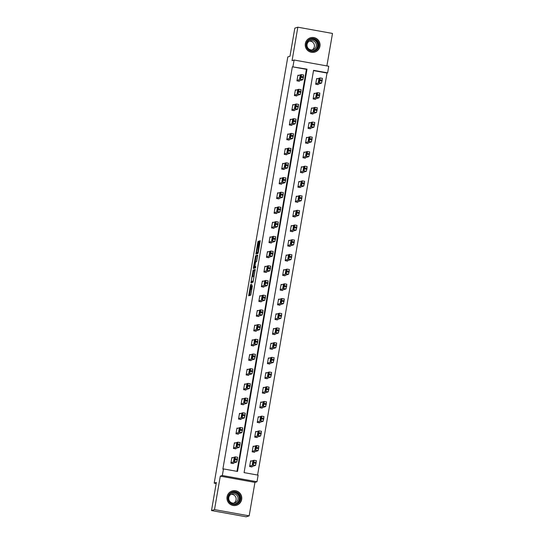 <?xml version="1.0" encoding="UTF-8"?>
<svg xmlns="http://www.w3.org/2000/svg" width="544" height="544" viewBox="0 0 544 544"><rect width="100%" height="100%" fill="white"/><g stroke="black" fill="none" stroke-linecap="round" stroke-linejoin="round"><path stroke-width="0.82" d="M250.607 284.417L248.669 295.814L250.798 295.14L252.389 285.675A3.012 0.354 -79.8 0 1 251.498 288.755L251.321 288.81A3.012 0.354 -79.8 0 1 251.301 288.81A3.012 0.354 -79.8 0 1 251.457 285.967L251.709 284.07L251.294 286.022A3.012 0.354 -79.8 0 1 250.403 289.102L250.226 289.156A3.012 0.354 -79.8 0 1 250.206 289.156A3.012 0.354 -79.8 0 1 250.362 286.314L250.607 284.417M305.334 43.615A7.473 7.412 72.5 0 0 314.888 52.061A7.473 7.412 72.5 0 0 319.947 46.247A7.473 7.412 72.5 0 0 310.4 37.801A7.473 7.412 72.5 0 0 305.334 43.615M227.059 496.808A7.473 7.412 72.5 0 0 236.606 505.254A7.473 7.412 72.5 0 0 241.672 499.44A7.473 7.412 72.5 0 0 232.118 490.994A7.473 7.412 72.5 0 0 227.059 496.808M258.631 242.06L258.679 241.176L258.08 241.359L257.802 242.325L255.864 254.13L257.999 253.463L258.278 252.498L260.209 240.693L259.481 240.924L259.202 241.883L257.856 252.28L256.442 252.722L258.631 242.06M292.964 66.62L294.1 60.017L328.76 66.259L327.617 72.855L313.568 70.326L244.079 472.62L258.128 475.15L256.992 481.753L222.333 475.51L223.475 468.914L237.524 471.444L307.013 69.149L292.359 66.803L222.87 469.098L223.475 468.914M211.507 510.558L214.513 509.612L249.166 515.855L246.16 516.8L211.507 510.558L216.356 482.467L214.193 483.147L287.817 56.916L289.979 56.236L294.834 28.145L297.84 27.2L292.06 60.663L294.1 60.017M249.166 515.855L254.946 482.392L220.293 476.15L214.513 509.612M220.293 476.15L222.333 475.51M253.11 270.137L250.906 282.907L253.028 282.234L255.238 269.47L253.11 270.137L254.048 270.307L252.885 276.372M253.429 267.628L255.592 255.748L257.72 255.082L257.679 255.972L256.591 261.603L255.728 261.875L255.449 262.84L254.871 266.825L255.768 266.54L255.551 267.838L253.382 268.518L253.429 267.628L254.368 267.798L254.47 267.199M326.883 65.926L332.493 33.442L297.84 27.2M214.193 483.147L216.179 483.507M236.973 471.342L306.408 69.34L292.359 66.803M232.778 457.667L231.88 457.504L230.901 463.162L233.24 463.583L233.322 463.107M235.321 442.966L234.416 442.802L233.437 448.453L235.783 448.875L235.865 448.406M237.857 428.257L236.96 428.094L235.98 433.752L238.32 434.173L238.401 433.704M240.4 413.556L239.496 413.392L238.517 419.05L240.863 419.472L240.944 418.996M242.937 398.847L242.039 398.684L241.06 404.342L243.399 404.763L243.481 404.294M245.48 384.146L244.576 383.982L243.596 389.64L245.942 390.062L246.024 389.586M248.016 369.444L247.119 369.281L246.14 374.932L248.479 375.353L248.56 374.884M250.56 354.736L249.655 354.572L248.683 360.23L251.022 360.652L251.104 360.182M253.096 340.034L252.198 339.871L251.219 345.528L253.558 345.95L253.64 345.474M255.639 325.326L254.735 325.162L253.762 330.82L256.102 331.242L256.183 330.772M258.176 310.624L257.278 310.461L256.299 316.118L258.638 316.54L258.72 316.064M260.719 295.922L259.814 295.759L258.842 301.41L261.181 301.832L261.263 301.362M263.255 281.214L262.358 281.051L261.378 286.708L263.718 287.13L263.799 286.661M265.798 266.512L264.894 266.349L263.922 272.007L266.261 272.428L266.342 271.952M268.335 251.804L267.437 251.648L266.458 257.298L268.797 257.72L268.879 257.251M270.878 237.102L269.974 236.939L269.001 242.597L271.34 243.018L271.422 242.549M273.414 222.401L272.517 222.238L271.538 227.888L273.877 228.31L273.958 227.841M275.958 207.692L275.053 207.529L274.081 213.187L276.42 213.608L276.502 213.139M278.494 192.991L277.596 192.828L276.617 198.485L278.956 198.907L279.038 198.431M281.037 178.282L280.133 178.126L279.16 183.777L281.5 184.198L281.581 183.729M283.574 163.581L282.676 163.418L281.697 169.075L284.043 169.497L284.118 169.028M286.117 148.879L285.212 148.716L284.24 154.367L286.579 154.788L286.661 154.319M288.653 134.171L287.756 134.008L286.776 139.665L289.122 140.087L289.204 139.618M291.196 119.469L290.292 119.306L289.32 124.964L291.659 125.385L291.74 124.909M293.733 104.761L292.835 104.604L291.856 110.255L294.202 110.677L294.284 110.208M296.276 90.059L295.372 89.896L294.399 95.554L296.738 95.975L296.82 95.506M298.812 75.358L297.915 75.194L296.936 80.845L299.282 81.267L299.363 80.798M257.577 475.055L327.019 73.046L313.521 70.618M251.512 461.04L250.614 460.877L249.635 466.534L251.974 466.956L252.056 466.487M254.055 446.338L253.15 446.175L252.171 451.826L254.517 452.248L254.599 451.778M256.591 431.63L255.694 431.467L254.714 437.124L257.054 437.546L257.135 437.077M259.134 416.928L258.23 416.765L257.251 422.423L259.597 422.844L259.678 422.368M261.671 402.22L260.773 402.064L259.794 407.714L262.133 408.136L262.215 407.667M264.214 387.518L263.31 387.355L262.33 393.013L264.676 393.434L264.758 392.965M266.75 372.817L265.853 372.654L264.874 378.304L267.213 378.733L267.294 378.257M269.294 358.108L268.389 357.945L267.41 363.603L269.756 364.024L269.838 363.555M271.83 343.407L270.932 343.244L269.953 348.901L272.292 349.323L272.374 348.847M274.373 328.698L273.469 328.542L272.496 334.193L274.836 334.614L274.917 334.145M276.91 313.997L276.012 313.834L275.033 319.491L277.372 319.913L277.454 319.444M279.453 299.295L278.548 299.132L277.576 304.79L279.915 305.211L279.997 304.735M281.989 284.587L281.092 284.424L280.112 290.081L282.452 290.503L282.533 290.034M284.532 269.885L283.628 269.722L282.656 275.38L284.995 275.801L285.076 275.325M287.069 255.184L286.171 255.02L285.192 260.671L287.531 261.093L287.613 260.624M289.612 240.475L288.708 240.312L287.735 245.97L290.074 246.391L290.156 245.922M292.148 225.774L291.251 225.61L290.272 231.268L292.611 231.69L292.692 231.214M294.692 211.065L293.787 210.902L292.815 216.56L295.154 216.981L295.236 216.512M297.228 196.364L296.33 196.2L295.351 201.858L297.69 202.28L297.772 201.804M299.771 181.662L298.867 181.499L297.894 187.15L300.234 187.571L300.315 187.102M302.308 166.954L301.41 166.79L300.431 172.448L302.77 172.87L302.852 172.4M304.851 152.252L303.946 152.089L302.974 157.746L305.313 158.168L305.395 157.692M307.387 137.544L306.49 137.38L305.51 143.038L307.856 143.46L307.931 142.99M309.93 122.842L309.026 122.679L308.054 128.336L310.393 128.758L310.474 128.282M312.467 108.14L311.569 107.977L310.59 113.628L312.936 114.05L313.018 113.58M315.01 93.432L314.106 93.269L313.133 98.926L315.472 99.348L315.554 98.879M317.546 78.73L316.649 78.567L315.67 84.225L318.016 84.646L318.097 84.17M327.019 73.046L327.617 72.855M254.946 482.392L256.992 481.753M306.408 69.34L307.013 69.149M251.117 289.313A3.012 0.354 -79.8 0 0 251.138 289.326A3.012 0.354 -79.8 0 0 251.165 289.326L250.226 289.156M251.58 288.864A3.012 0.354 -79.8 0 1 251.342 289.265L251.165 289.326M250.662 289.238L249.594 295.521M255.252 269.926L254.048 270.307M251.967 281.697L251.818 282.615M251.287 280.949L251.253 281.568L253.123 280.983L253.545 278.963A3.012 0.354 -79.8 0 0 253.701 276.121A3.012 0.354 -79.8 0 0 253.681 276.128L252.409 276.522A3.012 0.354 -79.8 0 0 251.518 279.602L251.287 280.949M252.185 281.738L251.26 281.568L253.286 281.391M255.367 262.004L256.251 256.877L255.32 256.714M257.74 255.537L256.53 255.918L256.251 256.877M254.837 262.154L253.96 267.104L254.748 265.989L255.333 261.997L254.837 262.154M255.503 266.941L254.918 267.274M254.368 267.798L254.306 268.226M257.36 252.885L256.462 252.722M258.25 252.62L256.442 252.722M256.958 252.817L256.788 253.844M251.076 466.793L255.544 465.385L256.374 460.673L254.021 460.251L250.532 461.346M256.374 460.673L254.034 460.251L253.205 464.964L249.716 466.065M253.436 461.237L252.865 461.421L252.328 464.433L252.919 464.25L253.463 461.237M231.798 457.973L235.3 456.878L235.035 459.632L234.471 461.591L230.982 462.686M232.342 463.42L236.81 462.012L234.471 461.591M234.702 457.864L234.185 460.877L233.607 461.06L234.131 458.041L234.729 457.864M237.64 457.3L235.3 456.878L237.64 457.3L236.81 462.012M232.057 492.075A6.467 6.412 -107.5 0 1 240.292 495.958A6.467 6.412 -107.5 0 1 236.477 504.234A6.467 6.412 -107.5 0 1 228.242 500.351A6.467 6.412 -107.5 0 1 232.057 492.075M236.252 503.805A5.991 5.936 72.5 0 0 239.829 496.264A5.991 5.936 72.5 0 0 232.159 492.544A5.991 5.936 72.5 0 0 228.582 500.079A5.991 5.936 72.5 0 0 236.252 503.805M231.057 494.333A4.719 4.678 -107.5 0 1 233.818 503.125M231.771 494A4.719 4.678 -107.5 0 1 237.81 496.93A4.719 4.678 -107.5 0 1 234.797 502.928A4.719 4.678 -107.5 0 1 228.956 499.936A4.719 4.678 -107.5 0 1 231.771 494M232.968 505.451A7.426 7.364 72.5 0 0 241.237 495.788A7.426 7.364 72.5 0 0 229.024 492.912M318.872 46.097A6.467 6.412 -107.5 0 1 311.447 51.326A6.467 6.412 -107.5 0 1 306.224 43.819A6.467 6.412 -107.5 0 1 313.643 38.597A6.467 6.412 -107.5 0 1 318.872 46.097M306.632 43.928A5.991 5.936 72.5 0 0 314.282 50.694A5.991 5.936 72.5 0 0 318.342 46.036A5.991 5.936 72.5 0 0 310.692 39.263A5.991 5.936 72.5 0 0 306.632 43.928M309.339 41.14A4.719 4.678 -107.5 0 1 312.1 49.932M316.275 46.07A4.719 4.678 -107.5 0 1 313.079 49.735A4.719 4.678 -107.5 0 1 307.054 44.411A4.719 4.678 -107.5 0 1 310.25 40.739A4.719 4.678 -107.5 0 1 316.275 46.07M311.243 52.258A7.426 7.364 72.5 0 0 319.804 46.267A7.426 7.364 72.5 0 0 307.306 39.719M253.613 452.091L258.087 450.684L258.917 445.971L256.584 445.55M253.069 446.644L256.557 445.55L256.476 447.358L255.741 450.262L252.253 451.357M255.979 446.536L255.401 446.712L254.871 449.732L255.456 449.548L255.979 446.536M256.571 445.55L258.917 445.971M256.156 437.383L260.624 435.975L261.453 431.263L259.1 430.841L261.453 431.263M255.612 431.943L259.1 430.841L258.849 433.595L258.284 435.554L254.796 436.655M258.516 431.827L257.944 432.011L257.407 435.03L257.999 434.846L258.543 431.834M234.335 443.272L237.823 442.177L237.742 443.986L237.007 446.889L233.519 447.984M234.879 448.712L239.353 447.311L237.007 446.889M237.245 443.156L236.722 446.175L236.137 446.359L236.667 443.34L237.266 443.163M237.85 442.177L240.183 442.592L239.353 447.311M236.878 428.57L240.366 427.468L240.115 430.222L239.55 432.181L236.062 433.282M237.422 434.01L241.89 432.602L239.55 432.181M239.782 428.454L239.265 431.474L238.673 431.65L239.21 428.638L239.809 428.461M242.719 427.89L240.38 427.468L242.719 427.89L241.89 432.602M258.692 422.681L263.167 421.274L263.996 416.561L261.664 416.146M258.148 417.234L261.65 416.14L261.392 418.894L260.821 420.852L257.332 421.947M261.059 417.126L260.481 417.302L259.95 420.322L260.535 420.138L261.079 417.126M261.236 407.973L265.703 406.572L266.533 401.853L264.207 401.438M260.692 402.533L264.18 401.438L264.092 403.247L263.364 406.15L259.876 407.245M263.595 402.417L263.024 402.601L262.487 405.62L263.078 405.436L263.622 402.424M264.194 401.431L266.533 401.853M263.772 393.271L268.246 391.864L269.076 387.151L266.744 386.736M263.228 387.824L266.716 386.73L266.472 389.484L265.9 391.442L262.412 392.544M266.138 387.716L265.56 387.899L265.03 390.912L265.615 390.735L266.159 387.722M266.73 386.73L269.076 387.151M239.414 413.862L242.916 412.767L242.658 415.521L242.087 417.479L238.598 418.574M239.958 419.308L244.433 417.901L242.087 417.479M242.325 413.753L241.801 416.765L241.223 416.949L241.747 413.93L242.345 413.753M245.262 413.188L242.916 412.767L245.262 413.188L244.433 417.901M241.958 399.16L245.446 398.058L245.358 399.874L244.63 402.778L241.142 403.872M242.502 404.6L246.969 403.199L244.63 402.778M244.861 399.044L244.344 402.064L243.753 402.247L244.29 399.228L244.888 399.051M245.473 398.065L247.799 398.48L246.969 403.199M244.494 384.452L247.982 383.357L247.738 386.111L247.166 388.069L243.678 389.164M245.038 389.898L249.512 388.491L247.166 388.069M247.404 384.343L246.881 387.355L246.303 387.539L246.826 384.52L247.425 384.343M250.342 383.778L247.996 383.357L250.342 383.778L249.512 388.491M247.037 369.75L250.539 368.648L250.437 370.464L249.71 373.368L246.221 374.462M247.581 375.19L252.049 373.789L249.71 373.368M249.941 369.634L249.424 372.654L248.832 372.837L249.37 369.818L249.968 369.641M252.878 369.077L250.539 368.648L252.878 369.077L252.049 373.789M249.574 355.048L253.062 353.947L252.817 356.701L252.246 358.659L248.758 359.761M250.118 360.488L254.592 359.081L252.246 358.659M252.484 354.933L251.96 357.952L251.376 358.129L251.906 355.116L252.504 354.94M253.089 353.954L255.422 354.368L254.592 359.081M252.117 340.34L255.605 339.245L255.354 341.999L254.789 343.958L251.301 345.052M252.661 345.787L257.128 344.379L254.789 343.958M255.02 340.231L254.504 343.244L253.926 343.427L254.449 340.408L255.048 340.231M255.632 339.252L257.958 339.667L257.128 344.379M254.653 325.638L258.155 324.537L258.06 326.352L257.326 329.256L253.844 330.351M255.197 331.078L259.672 329.678L257.326 329.256M257.564 325.523L257.04 328.542L256.455 328.726L256.986 325.706L257.584 325.53M260.501 324.958L258.155 324.537L260.501 324.958L259.672 329.678M257.196 310.93L260.698 309.835L260.433 312.589L259.869 314.548L256.38 315.642M257.74 316.377L262.208 314.969L259.869 314.548M260.107 310.821L259.583 313.834L259.005 314.017L259.529 311.005L260.127 310.821M263.038 310.257L260.698 309.835L263.038 310.257L262.208 314.969M259.733 296.228L263.221 295.134L263.14 296.942L262.405 299.846L258.924 300.941M260.277 301.675L264.751 300.268L262.405 299.846M262.643 296.113L262.12 299.132L261.535 299.316L262.065 296.296L262.664 296.12M263.248 295.134L265.581 295.555L264.751 300.268M262.276 281.527L265.764 280.425L265.513 283.179L264.948 285.138L261.46 286.239M262.82 286.967L267.288 285.559L264.948 285.138M265.186 281.411L264.663 284.43L264.071 284.607L264.608 281.595L265.207 281.418M268.117 280.847L265.778 280.425L268.117 280.847L267.288 285.559M264.812 266.818L268.314 265.724L268.219 267.532L267.492 270.436L264.003 271.531M265.356 272.265L269.831 270.858L267.492 270.436M267.723 266.71L267.199 269.722L266.628 269.906L267.145 266.886L267.743 266.71M268.328 265.73L270.66 266.145L269.831 270.858M267.356 252.117L270.844 251.022L270.756 252.831L270.028 255.734L266.54 256.829M267.9 257.557L272.367 256.156L270.028 255.734M270.266 252.001L269.742 255.02L269.151 255.204L269.688 252.185L270.286 252.008M270.871 251.022L273.197 251.437L272.367 256.156M269.892 237.408L273.38 236.314L273.299 238.122L272.571 241.026L269.083 242.121M270.436 242.855L274.91 241.448L272.571 241.026M272.802 237.3L272.279 240.312L271.708 240.496L272.224 237.483L272.823 237.3M273.408 236.32L275.74 236.735L274.91 241.448M272.435 222.707L275.937 221.612L275.835 223.421L275.108 226.324L271.619 227.419M272.979 228.154L277.447 226.746L275.108 226.324M275.346 222.591L274.822 225.61L274.23 225.794L274.768 222.775L275.366 222.598M278.276 222.034L275.937 221.612L278.276 222.034L277.447 226.746M274.972 208.005L278.46 206.904L278.378 208.712L277.651 211.616L274.162 212.718M275.516 213.445L279.99 212.038L277.651 211.616M277.882 207.89L277.358 210.909L276.774 211.086L277.304 208.073L277.902 207.896M278.487 206.91L280.82 207.325L279.99 212.038M277.515 193.297L281.003 192.202L280.752 194.956L280.187 196.914L276.699 198.009M278.059 198.744L282.526 197.336L280.187 196.914M280.425 193.188L279.902 196.2L279.324 196.384L279.847 193.365L280.446 193.188M281.03 192.209L283.356 192.624L282.526 197.336M280.051 178.595L283.553 177.494L283.458 179.309L282.73 182.213L279.242 183.308M280.595 184.035L285.07 182.634L282.73 182.213M282.962 178.48L282.438 181.499L281.853 181.682L282.384 178.663L282.982 178.486M283.567 177.5L285.899 177.915L285.07 182.634M282.594 163.887L286.096 162.792L285.831 165.546L285.267 167.504L281.778 168.606M283.138 169.334L287.606 167.926L285.267 167.504M285.505 163.778L284.981 166.79L284.403 166.974L284.927 163.962L285.525 163.778M288.436 163.214L286.096 162.792L288.436 163.214L287.606 167.926M285.131 149.185L288.619 148.09L288.538 149.899L287.81 152.803L284.322 153.898M285.675 154.632L290.149 153.224L287.81 152.803M288.041 149.076L287.524 152.089L286.946 152.272L287.463 149.253L288.062 149.076M288.646 148.09L290.979 148.512L290.149 153.224M266.315 378.57L270.783 377.162L271.612 372.45L269.26 372.028L265.771 373.123M271.612 372.45L269.273 372.028L268.444 376.74L264.955 377.835M268.675 373.014L268.104 373.191L267.566 376.21L268.158 376.026L268.702 373.014M268.852 363.861L273.326 362.454L274.156 357.741L271.823 357.326M268.308 358.421L271.796 357.32L271.714 359.135L270.98 362.032L267.492 363.134M271.218 358.306L270.64 358.489L270.11 361.508L270.694 361.325L271.238 358.312M271.81 357.32L274.156 357.741M271.395 349.16L275.862 347.752L276.692 343.04L274.366 342.625M270.851 343.713L274.339 342.618L274.088 345.372L273.523 347.33L270.035 348.425M273.754 343.604L273.183 343.781L272.646 346.8L273.238 346.616L273.754 343.604M274.353 342.618L276.692 343.04M273.931 334.451L278.406 333.05L279.235 328.331L276.903 327.916M273.387 329.011L276.889 327.91L276.794 329.725L276.06 332.629L272.571 333.724M276.298 328.896L275.72 329.079L275.189 332.098L275.774 331.915L276.318 328.902M276.474 319.75L280.942 318.342L281.772 313.63L279.419 313.208L275.93 314.31M281.772 313.63L279.432 313.208L278.603 317.92L275.114 319.022M278.834 314.194L278.263 314.378L277.726 317.39L278.317 317.213L278.861 314.201M279.011 305.048L283.485 303.64L284.315 298.928L281.982 298.513M278.467 299.601L281.955 298.506L281.71 301.26L281.139 303.219L277.651 304.314M281.377 299.492L280.799 299.669L280.269 302.688L280.854 302.505L281.377 299.492M281.969 298.506L284.315 298.928M281.554 290.34L286.022 288.939L286.851 284.22L284.498 283.798L286.851 284.22M281.01 284.9L284.498 283.798L284.41 285.614L283.682 288.517L280.194 289.612M283.92 284.784L283.342 284.968L282.805 287.987L283.397 287.803L283.92 284.784M284.09 275.638L288.565 274.23L289.394 269.518L287.035 269.096L283.546 270.191M289.394 269.518L287.048 269.096L286.219 273.809L282.737 274.904M286.457 270.082L285.879 270.259L285.348 273.278L285.933 273.095L286.477 270.082M286.634 260.93L291.101 259.529L291.931 254.81L289.605 254.395M286.09 255.49L289.578 254.395L289.49 256.204L288.762 259.107L285.274 260.202M289 255.374L288.422 255.558L287.885 258.577L288.476 258.393L289.02 255.381M289.592 254.388L291.931 254.81M289.17 246.228L293.644 244.82L294.474 240.108L292.114 239.686L294.474 240.108M288.626 240.788L292.114 239.686L292.033 241.495L291.305 244.399L287.817 245.5M291.536 240.672L290.958 240.856L290.428 243.868L291.013 243.692L291.536 240.672M291.713 231.526L296.181 230.119L297.01 225.406L294.658 224.985L291.169 226.08M297.01 225.406L294.671 224.985L293.842 229.697L290.353 230.792M294.08 225.971L293.502 226.148L292.964 229.167L293.556 228.983L294.1 225.971M294.25 216.818L298.724 215.417L299.554 210.698L297.221 210.283M293.706 211.378L297.194 210.276L297.112 212.092L296.385 214.996L292.896 216.09M296.616 211.262L296.038 211.446L295.508 214.465L296.092 214.282L296.636 211.269M297.208 210.276L299.554 210.698M296.793 202.116L301.26 200.709L302.09 195.996L299.764 195.582M296.249 196.67L299.737 195.575L299.486 198.329L298.921 200.287L295.433 201.382M299.159 196.561L298.581 196.744L298.044 199.757L298.636 199.573L299.159 196.561M299.751 195.575L302.09 195.996M299.329 187.415L303.804 186.007L304.633 181.295L302.274 180.873L298.785 181.968M304.633 181.295L302.287 180.873L301.464 185.586L297.976 186.68M301.696 181.852L301.118 182.036L300.587 185.055L301.172 184.872L301.716 181.859M301.872 172.706L306.34 171.299L307.17 166.586L304.817 166.165L301.328 167.266M307.17 166.586L304.83 166.165L304.001 170.877L300.512 171.979M304.239 167.151L303.661 167.334L303.124 170.347L303.715 170.17L304.259 167.158M304.409 158.005L308.883 156.597L309.713 151.885L307.38 151.47M303.865 152.558L307.353 151.463L307.272 153.272L306.544 156.176L303.056 157.27M306.775 152.449L306.197 152.626L305.667 155.645L306.252 155.462L306.775 152.449M307.367 151.463L309.713 151.885M306.952 143.296L311.42 141.896L312.249 137.176L309.896 136.755L312.249 137.176M306.408 137.856L309.896 136.755L309.808 138.57L309.08 141.474L305.592 142.569M309.318 137.741L308.74 137.924L308.203 140.944L308.795 140.76L309.318 137.741M309.488 128.595L313.963 127.187L314.792 122.475L312.433 122.053L308.944 123.148M314.792 122.475L312.446 122.053L311.624 126.766L308.135 127.86M311.855 123.039L311.277 123.223L310.746 126.235L311.338 126.052L311.875 123.039M287.674 134.484L291.162 133.382L290.911 136.136L290.346 138.094L286.858 139.196M288.218 139.924L292.686 138.516L290.346 138.094M290.584 134.368L290.061 137.387L289.476 137.564L290.006 134.552L290.605 134.375M293.515 133.804L291.176 133.382L293.515 133.804L292.686 138.516M290.21 119.775L293.712 118.68L293.617 120.489L292.89 123.393L289.401 124.488M290.761 125.222L295.229 123.814L292.89 123.393M293.121 119.666L292.604 122.679L292.026 122.862L292.543 119.843L293.141 119.666M296.058 119.102L293.712 118.68L296.058 119.102L295.229 123.814M312.032 113.893L316.499 112.486L317.329 107.773L315.003 107.352M311.488 108.446L314.976 107.352L314.888 109.16L314.16 112.064L310.672 113.159M314.398 108.331L313.82 108.514L313.29 111.534L313.874 111.35L314.418 108.338M314.99 107.352L317.329 107.773M292.754 105.074L296.242 103.979L296.154 105.788L295.426 108.691L291.938 109.786M293.298 110.514L297.765 109.113L295.426 108.691M295.664 104.958L295.14 107.977L294.556 108.161L295.086 105.142L295.684 104.965M296.269 103.979L298.595 104.394L297.765 109.113M314.575 99.185L319.042 97.777L319.872 93.065L317.512 92.643L319.872 93.065M314.024 93.745L317.512 92.643L317.431 94.452L316.703 97.356L313.215 98.457M316.934 93.629L316.356 93.813L315.826 96.825L316.418 96.648L316.934 93.629M295.29 90.365L298.778 89.27L298.697 91.079L297.969 93.983L294.481 95.084M295.841 95.812L300.308 94.404L297.969 93.983M298.2 90.256L297.684 93.269L297.106 93.452L297.622 90.44L298.221 90.256M301.138 89.692L298.792 89.27L301.138 89.692L300.308 94.404M317.111 84.483L321.579 83.076L322.408 78.363L320.083 77.948M316.567 79.036L320.069 77.942L319.804 80.696L319.24 82.654L315.751 83.749M319.478 78.928L318.9 79.104L318.369 82.124L318.954 81.94L319.498 78.928M297.833 75.664L301.335 74.569L301.233 76.378L300.506 79.281L297.017 80.376M298.377 81.11L302.852 79.703L300.506 79.281M300.744 75.555L300.22 78.567L299.642 78.751L300.166 75.732L300.764 75.555M303.674 74.99L301.335 74.569L303.674 74.99L302.852 79.703M251.342 289.265L250.403 289.102M251.994 288.844L251.498 288.755M249.655 295.093L248.717 294.923M251.879 282.186L250.947 282.016M253.769 271.266L252.831 271.096M256.53 255.918L255.592 255.748M255.768 266.988L254.878 266.825L255.768 266.988M255.408 267.118L254.476 266.948M258.298 252.362L257.856 252.28M259.277 246.711L258.4 246.554M260.08 242.039L259.202 241.883M260.229 241.053L259.481 240.924M256.85 253.409L255.918 253.239M258.563 242.461L257.802 242.325M258.706 241.475L258.08 241.359M253.205 464.964L255.544 465.385M253.769 463.005L256.108 463.427M253.932 462.06L256.272 462.482M253.504 461.536L252.865 461.421M237.538 459.109L235.198 458.687M237.374 460.054L235.035 459.632M234.131 458.041L234.77 458.157M232.098 492.565A5.991 5.936 -107.5 0 1 239.244 496.59A5.991 5.936 -107.5 0 1 235.688 503.975M234.049 504.152A5.794 5.746 72.5 0 0 238.918 496.42A5.794 5.746 72.5 0 0 230.656 493.354M310.379 39.372A5.991 5.936 -107.5 0 1 317.716 46.233A5.991 5.936 -107.5 0 1 313.97 50.782M312.331 50.959A5.794 5.746 72.5 0 0 315.098 40.467A5.794 5.746 72.5 0 0 308.938 40.161M255.741 450.262L258.087 450.684M256.312 448.297L258.652 448.725M256.476 447.358L258.815 447.78M256.04 446.828L255.401 446.712M258.284 435.554L260.624 435.975M258.849 433.595L261.188 434.017M259.012 432.65L261.351 433.078M258.584 432.126L257.944 432.011M240.081 444.407L237.742 443.986M239.918 445.346L237.578 444.924M236.667 443.34L237.306 443.455M242.617 429.699L240.278 429.277M242.461 430.644L240.115 430.222M239.21 428.638L239.85 428.754M260.821 420.852L263.167 421.274M261.392 418.894L263.731 419.315M261.555 417.948L263.894 418.37M261.12 417.418L260.481 417.302M263.364 406.15L265.703 406.572M263.928 404.185L266.274 404.607M264.092 403.247L266.431 403.668M263.663 402.716L263.024 402.601M265.9 391.442L268.246 391.864M266.472 389.484L268.811 389.905M266.635 388.538L268.974 388.96M266.2 388.015L265.56 387.899M245.16 414.997L242.821 414.576M244.997 415.942L242.658 415.521M241.747 413.93L242.386 414.045M247.697 400.296L245.358 399.874M247.54 401.234L245.194 400.812M244.29 399.228L244.929 399.344M250.24 385.587L247.901 385.166M250.077 386.532L247.738 386.111M246.826 384.52L247.466 384.635M252.776 370.886L250.437 370.464M252.62 371.824L250.274 371.402M249.37 369.818L250.009 369.934M255.32 356.177L252.98 355.756M255.156 357.122L252.817 356.701M251.906 355.116L252.545 355.232M257.863 341.476L255.517 341.054M257.7 342.421L255.354 341.999M254.449 340.408L255.088 340.524M260.399 326.774L258.06 326.352M260.236 327.712L257.897 327.291M256.986 325.706L257.625 325.822M262.942 312.066L260.596 311.644M262.779 313.011L260.433 312.589M259.529 311.005L260.168 311.114M265.479 297.364L263.14 296.942M265.316 298.302L262.976 297.881M262.065 296.296L262.704 296.412M268.022 282.656L265.676 282.234M267.859 283.601L265.513 283.179M264.608 281.595L265.248 281.71M270.558 267.954L268.219 267.532M270.395 268.899L268.056 268.478M267.145 266.886L267.784 267.002M273.102 253.252L270.756 252.831M272.938 254.191L270.592 253.769M269.688 252.185L270.327 252.3M275.638 238.544L273.299 238.122M275.475 239.489L273.136 239.068M272.224 237.483L272.864 237.592M278.181 223.842L275.835 223.421M278.018 224.781L275.672 224.359M274.768 222.775L275.407 222.89M280.718 209.134L278.378 208.712M280.554 210.079L278.215 209.658M277.304 208.073L277.943 208.189M283.261 194.432L280.915 194.011M283.098 195.378L280.752 194.956M279.847 193.365L280.486 193.48M285.797 179.731L283.458 179.309M285.634 180.669L283.295 180.248M282.384 178.663L283.023 178.779M288.34 165.022L285.994 164.601M288.177 165.968L285.831 165.546M284.927 163.962L285.566 164.077M290.877 150.321L288.538 149.899M290.714 151.259L288.374 150.838M287.463 149.253L288.102 149.369M268.444 376.74L270.783 377.162M269.008 374.782L271.354 375.204M269.171 373.837L271.51 374.258M268.743 373.306L268.104 373.191M270.98 362.032L273.326 362.454M271.551 360.074L273.89 360.495M271.714 359.135L274.054 359.557M271.279 358.605L270.64 358.489M273.523 347.33L275.862 347.752M274.088 345.372L276.434 345.794M274.251 344.427L276.59 344.848M273.822 343.896L273.183 343.781M276.06 332.629L278.406 333.05M276.631 330.664L278.97 331.085M276.794 329.725L279.133 330.147M276.359 329.195L275.72 329.079M278.603 317.92L280.942 318.342M279.167 315.962L281.513 316.384M279.33 315.017L281.676 315.438M278.902 314.493L278.263 314.378M281.139 303.219L283.485 303.64M281.71 301.26L284.05 301.682M281.874 300.315L284.213 300.737M281.438 299.785L280.799 299.669M283.682 288.517L286.022 288.939M284.247 286.552L286.593 286.974M284.41 285.614L286.756 286.035M283.982 285.083L283.342 284.968M286.219 273.809L288.565 274.23M286.79 271.85L289.129 272.272M286.953 270.905L289.292 271.327M286.518 270.375L285.879 270.259M288.762 259.107L291.101 259.529M289.326 257.142L291.672 257.564M289.49 256.204L291.836 256.625M289.061 255.673L288.422 255.558M291.305 244.399L293.644 244.82M291.87 242.44L294.209 242.862M292.033 241.495L294.372 241.917M291.598 240.972L290.958 240.856M293.842 229.697L296.181 230.119M294.406 227.739L296.752 228.16M294.569 226.794L296.915 227.215M294.141 226.263L293.502 226.148M296.385 214.996L298.724 215.417M296.949 213.03L299.288 213.452M297.112 212.092L299.452 212.514M296.677 211.562L296.038 211.446M298.921 200.287L301.26 200.709M299.486 198.329L301.832 198.75M299.649 197.384L301.995 197.805M299.22 196.853L298.581 196.744M301.464 185.586L303.804 186.007M302.029 183.62L304.368 184.042M302.192 182.682L304.531 183.104M301.757 182.152L301.118 182.036M304.001 170.877L306.34 171.299M304.565 168.919L306.911 169.34M304.728 167.974L307.074 168.395M304.3 167.45L303.661 167.334M306.544 156.176L308.883 156.597M307.108 154.217L309.448 154.639M307.272 153.272L309.611 153.694M306.836 152.742L306.197 152.626M309.08 141.474L311.42 141.896M309.645 139.509L311.991 139.93M309.808 138.57L312.154 138.992M309.38 138.04L308.74 137.924M311.624 126.766L313.963 127.187M312.188 124.807L314.527 125.229M312.351 123.862L314.69 124.284M311.916 123.332L311.277 123.223M293.42 135.612L291.074 135.191M293.257 136.558L290.911 136.136M290.006 134.552L290.646 134.667M295.956 120.911L293.617 120.489M295.793 121.856L293.454 121.434M292.543 119.843L293.182 119.959M314.16 112.064L316.499 112.486M314.724 110.099L317.07 110.52M314.888 109.16L317.234 109.582M314.459 108.63L313.82 108.514M298.5 106.209L296.154 105.788M298.336 107.148L295.99 106.726M295.086 105.142L295.725 105.257M316.703 97.356L319.042 97.777M317.268 95.397L319.607 95.819M317.431 94.452L319.77 94.874M316.996 93.928L316.356 93.813M301.036 91.501L298.697 91.079M300.873 92.446L298.534 92.024M297.622 90.44L298.262 90.556M319.24 82.654L321.579 83.076M319.804 80.696L322.15 81.117M319.967 79.75L322.313 80.172M319.539 79.22L318.9 79.104M303.579 76.799L301.233 76.378M303.416 77.744L301.07 77.316M300.166 75.732L300.805 75.847M251.138 289.326L250.206 289.156M236.497 505.24L235.79 505.458M232.036 491.069L231.336 491.293M310.318 37.876L309.618 38.1M314.772 52.047L314.072 52.265M240.183 442.592L237.837 442.17M261.65 416.14L263.996 416.561M247.799 398.48L245.46 398.058M255.422 354.368L253.076 353.947M257.958 339.667L255.619 339.245M265.581 295.555L263.235 295.134M270.66 266.145L268.314 265.724M273.197 251.437L270.858 251.015M275.74 236.735L273.394 236.314M280.82 207.325L278.474 206.904M283.356 192.624L281.017 192.202M285.899 177.915L283.553 177.494M290.979 148.512L288.633 148.09M276.889 327.91L279.235 328.331M298.595 104.394L296.256 103.972M320.069 77.942L322.408 78.363"/></g></svg>
